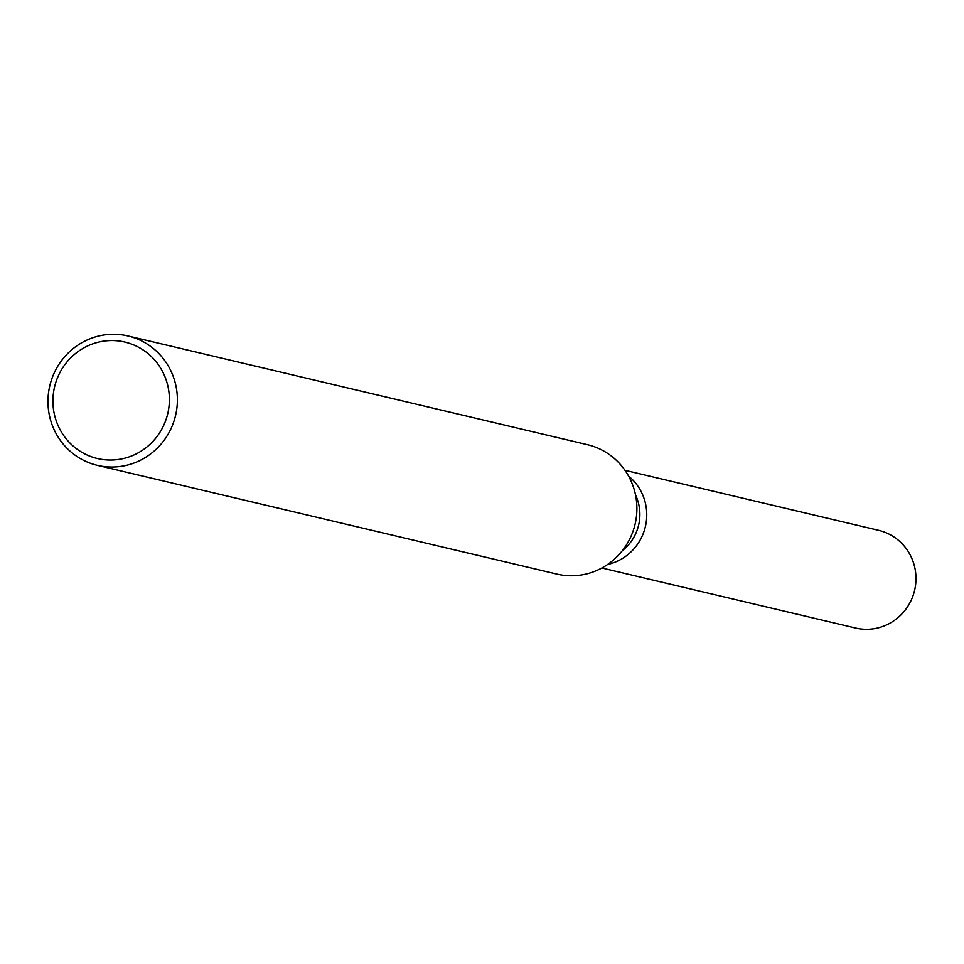 <?xml version="1.0" encoding="UTF-8"?>
<svg xmlns="http://www.w3.org/2000/svg" width="964" height="964" viewBox="0 0 964 964"><rect width="100%" height="100%" fill="white"/><g stroke="black" fill="none" stroke-linecap="round" stroke-linejoin="round"><path stroke-width="1.45" d="M635.517 494.906A45.163 43.898 103.3 0 1 639.71 510.571A45.163 43.898 103.3 0 1 622.298 550.733M646.567 510.546A50.188 48.778 103.3 0 1 607.645 564.458A50.188 48.778 103.3 0 0 646.567 510.546A50.188 48.778 103.3 0 0 628.564 476.071A50.188 48.778 103.3 0 1 646.567 510.546M127.983 335.978L587.498 444.705A66.468 64.612 103.3 0 1 636.662 502.859A66.468 64.612 103.3 0 1 556.879 574.086L97.364 465.347A66.468 64.612 103.3 0 1 48.2 407.194A66.468 64.612 103.3 0 1 127.983 335.978A66.468 64.612 103.3 0 1 177.147 394.131A66.468 64.612 103.3 0 1 97.364 465.347M169.17 394.421A59.828 58.153 103.3 0 1 116.138 459.756A59.828 58.153 103.3 0 1 53.128 406.181A59.828 58.153 103.3 0 1 106.16 340.858A59.828 58.153 103.3 0 1 169.17 394.421M624.973 470.312L878.686 530.345A50.188 48.778 103.3 0 1 915.8 574.255A50.188 48.778 103.3 0 1 855.562 628.022L601.861 567.989"/></g></svg>
